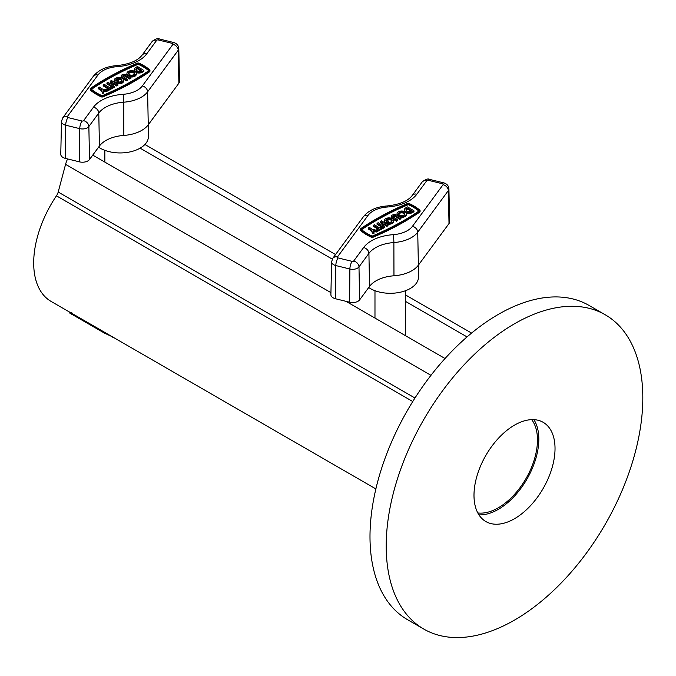 <?xml version="1.0" encoding="UTF-8"?>
<svg xmlns="http://www.w3.org/2000/svg" width="676" height="676" viewBox="0 0 676 676"><rect width="100%" height="100%" fill="white"/><g stroke="black" fill="none" stroke-linecap="round" stroke-linejoin="round"><path stroke-width="1.01" d="M477.814 512.94A55.39 31.983 120 0 0 498.305 507.794A55.39 31.983 120 0 0 532.485 464.919A55.39 31.983 120 0 0 531.682 419.635M412.766 401.527L56.446 195.812A84.044 48.52 120 0 0 51.097 301.42L70.431 312.582M67.6 158.944A19.097 11.027 120 0 0 65.572 164.352L58.195 192.035L414.971 398.02M56.446 195.812A7.639 4.411 120 0 0 58.195 192.035M478.929 514.85A57.299 33.082 120 0 0 498.305 509.358A57.299 33.082 120 0 0 533.888 419.652M514.512 518.712A57.299 33.082 120 0 0 551.946 468.223A57.299 33.082 120 0 0 543.158 422.306A57.299 33.082 120 0 0 514.512 425.136A57.299 33.082 120 0 0 477.079 475.634A57.299 33.082 120 0 0 485.858 521.551A57.299 33.082 120 0 0 514.512 518.712M514.512 323.77A181.455 104.763 120 0 0 395.967 483.67A181.455 104.763 120 0 0 423.784 629.069A181.455 104.763 120 0 0 514.512 620.086A181.455 104.763 120 0 0 633.049 460.187A181.455 104.763 120 0 0 605.24 314.779A181.455 104.763 120 0 0 514.512 323.77M605.24 314.779L589.033 305.425A181.455 104.763 120 0 0 498.305 314.408A181.455 104.763 120 0 0 379.76 474.315A181.455 104.763 120 0 0 407.577 619.715L423.784 629.069M393.66 220.587L393.66 221.525A4.681 2.704 0 0 1 393.288 222.581A4.681 2.704 0 0 1 386.968 223.959L386.968 223.021A4.681 2.704 0 0 0 393.288 221.643A4.681 2.704 0 0 0 393.66 220.587A4.681 2.704 0 0 0 389.917 217.942A4.681 2.704 0 0 0 384.678 219.531A4.681 2.704 0 0 0 384.306 220.587A4.681 2.704 0 0 0 386.14 222.734L386.14 223.663A4.681 2.704 0 0 0 386.14 223.663L386.968 223.224M384.306 220.587L384.306 221.525A4.681 2.704 0 0 0 385.1 223.029M391.995 221.052A3.118 1.8 0 0 0 389.199 219.725A3.118 1.8 0 0 0 386.114 220.815A3.118 1.8 0 0 0 385.971 221.052M386.968 223.021L388.244 222.336A3.118 1.8 0 0 0 391.852 221.289A3.118 1.8 0 0 0 392.105 220.587A3.118 1.8 0 0 0 389.604 218.821A3.118 1.8 0 0 0 386.114 219.886A3.118 1.8 0 0 0 385.869 220.587A3.118 1.8 0 0 0 386.241 221.449L387.745 220.638L388.801 221.297L388.548 222.37M397.42 212.678A4.681 2.704 0 0 0 397.049 213.726A4.681 2.704 0 0 0 400.792 216.379A4.681 2.704 0 0 0 406.031 214.782A4.681 2.704 0 0 0 406.403 213.726A4.681 2.704 0 0 0 402.659 211.081A4.681 2.704 0 0 0 397.42 212.678M397.049 213.726L397.049 214.664A4.681 2.704 0 0 0 397.319 215.568M399.854 217.14A4.681 2.704 0 0 0 406.031 215.72A4.681 2.704 0 0 0 406.403 214.664L406.403 213.726M398.713 214.199A3.118 1.8 180 0 1 398.857 213.962A3.118 1.8 180 0 1 401.941 212.872A3.118 1.8 180 0 1 404.738 214.199M404.603 214.436A3.118 1.8 0 0 0 404.848 213.726A3.118 1.8 0 0 0 402.355 211.968A3.118 1.8 0 0 0 398.857 213.024A3.118 1.8 0 0 0 398.612 213.726A3.118 1.8 0 0 0 401.105 215.492A3.118 1.8 0 0 0 404.603 214.436M360.73 229.722A51.553 29.761 180 0 0 371.209 236.211A1.639 0.946 0 0 0 373.194 236.237A272.394 157.263 0 0 0 419.678 211.233A1.639 0.946 0 0 0 419.94 210.988A1.639 0.946 0 0 0 420.066 210.616A1.639 0.946 0 0 0 419.779 210.084A51.553 29.761 0 0 0 409.301 203.594A1.639 0.946 0 0 0 407.315 203.569A272.394 157.263 180 0 0 360.832 228.581A1.639 0.946 0 0 0 360.443 229.189A1.639 0.946 0 0 0 360.73 229.722L360.73 230.66A51.553 29.761 180 0 0 371.209 237.149A1.639 0.946 0 0 0 373.194 237.175A272.394 157.263 0 0 0 419.678 212.163A1.639 0.946 0 0 0 419.94 211.926A1.639 0.946 0 0 0 420.066 211.554L420.066 210.616M407.78 203.932A271.608 156.815 180 0 0 361.423 228.868A0.853 0.499 0 0 0 361.373 229.468A50.768 29.313 180 0 0 371.69 235.865A0.853 0.499 0 0 0 372.73 235.873A271.608 156.815 0 0 0 419.086 210.937A0.853 0.499 0 0 0 419.137 210.337A50.768 29.313 0 0 0 408.819 203.941A0.853 0.499 0 0 0 407.78 203.932L407.78 204.87A0.853 0.499 0 0 1 408.819 204.879A50.768 29.313 0 0 1 418.892 211.073M418.774 264.637L418.503 277.185A28.248 16.308 180 0 1 416.255 283.362A28.248 16.308 180 0 1 368.716 287.537M384.56 226.654L383.419 227.271L383.419 228.201L384.56 227.592L384.56 226.654L381.906 225.007L384.188 223.781L384.188 224.719L382.717 225.514M383.419 228.201L377.047 224.255L377.047 223.317L378.188 222.708L380.841 224.347L383.123 223.122L380.47 221.475L380.47 222.412L382.32 223.562M384.188 224.719L386.849 226.367L387.982 225.75L387.982 224.812L381.61 220.866L380.47 221.475M404.425 209.763A4.681 2.704 0 0 0 407.231 212.239A4.681 2.704 0 0 0 412.292 211.74L413.965 210.836L407.586 206.89L405.913 207.785A4.681 2.704 0 0 0 404.425 209.763L404.425 210.701A4.681 2.704 0 0 0 404.73 211.656M406.099 212.771A4.681 2.704 0 0 0 412.292 212.678L413.965 211.774L413.965 210.836M361.618 229.671A271.608 156.815 180 0 1 407.78 204.87M393.102 216.895A1.563 0.904 180 0 1 395.578 216.743L399.829 219.379L400.969 218.762L400.969 217.833L396.719 215.196A3.118 1.8 0 0 0 393.297 214.748A3.118 1.8 0 0 0 391.32 216.421A3.118 1.8 0 0 0 392.156 217.655L396.406 220.283L396.406 221.221L397.547 220.604L397.547 219.675L393.297 217.038A1.563 0.904 180 0 1 392.874 216.421A1.563 0.904 180 0 1 393.863 215.585A1.563 0.904 180 0 1 395.578 215.813L399.829 218.441L399.829 219.379M391.32 216.421L391.32 217.359A3.118 1.8 0 0 0 392.156 218.585L396.406 221.221M377.487 230.837L377.977 231.133L382.54 228.682L382.54 227.744L381.475 227.085L379.76 228.006L374.445 224.719L373.313 225.328L373.313 226.266L377.816 229.054M376.346 232.012L377.487 231.395L377.487 230.465L372.586 229.409L369.4 227.432L368.259 228.049L368.259 228.978L371.445 230.955L372.924 233.854L374.065 233.237L373.076 230.372L376.346 231.074L376.346 232.012L373.617 231.429M360.443 229.189L360.443 230.127A1.639 0.946 0 0 0 360.73 230.66M449.008 223.553A7.639 4.411 0 0 0 449.616 221.779L448.915 188.95A6.937 4.005 180 0 1 448.357 190.564L449.008 223.553L418.376 265.169A30.564 17.644 0 0 1 393.964 275.783A30.564 17.644 180 0 0 369.552 286.396L359.624 299.882A7.639 4.411 0 0 1 349.61 302.214L335.541 298.767A7.639 4.411 0 0 1 330.894 294.651L331.595 261.823A6.937 4.005 180 0 0 335.82 265.558L335.541 298.767M407.51 208.157L406.977 208.445A3.118 1.8 0 0 0 405.98 209.763A3.118 1.8 0 0 0 407.856 211.419A3.118 1.8 0 0 0 411.228 211.081L411.76 210.794L407.51 208.157L406.977 209.383A3.118 1.8 0 0 0 406.09 210.236M410.932 211.216L407.51 209.095M399.829 218.441L400.969 217.833M396.406 220.283L397.547 219.675M384.188 223.781L386.849 225.429L386.849 226.367M386.849 225.429L387.982 224.812M383.419 227.271L377.047 223.317M373.313 225.328L378.619 228.623L376.912 229.544L377.977 230.203L377.977 231.133M376.912 229.544L376.912 230.339M377.977 230.203L382.54 227.744M376.346 231.074L377.487 230.465M368.259 228.049L371.445 230.017L371.445 230.955M371.445 230.017L372.924 233.854M372.924 232.916L374.065 232.307M386.14 222.734L388.801 221.297M123.539 80.224L123.539 81.162A4.681 2.704 0 0 1 123.167 82.218A4.681 2.704 0 0 1 116.847 83.604L116.847 82.666A4.681 2.704 0 0 0 123.167 81.281A4.681 2.704 0 0 0 123.539 80.224A4.681 2.704 0 0 0 119.796 77.579A4.681 2.704 0 0 0 114.557 79.177A4.681 2.704 0 0 0 114.185 80.224A4.681 2.704 0 0 0 116.019 82.371L116.019 83.309L116.847 82.861M114.185 80.224L114.185 81.162A4.681 2.704 0 0 0 114.979 82.666M121.874 80.697A3.118 1.8 0 0 0 119.077 79.371A3.118 1.8 0 0 0 115.993 80.461A3.118 1.8 0 0 0 115.849 80.697M116.847 82.666L118.123 81.982A3.118 1.8 0 0 0 121.731 80.934A3.118 1.8 0 0 0 121.984 80.224A3.118 1.8 0 0 0 119.483 78.467A3.118 1.8 0 0 0 115.993 79.523A3.118 1.8 0 0 0 115.74 80.224A3.118 1.8 0 0 0 116.12 81.086L117.624 80.283L118.68 80.943L118.427 82.007M127.299 72.315A4.681 2.704 0 0 0 126.927 73.371A4.681 2.704 0 0 0 130.671 76.016A4.681 2.704 0 0 0 135.91 74.428A4.681 2.704 0 0 0 136.282 73.371A4.681 2.704 0 0 0 132.538 70.727A4.681 2.704 0 0 0 127.299 72.315M126.927 73.371L126.927 74.309A4.681 2.704 0 0 0 127.198 75.213M129.733 76.785A4.681 2.704 0 0 0 135.91 75.366A4.681 2.704 0 0 0 136.282 74.309L136.282 73.371M128.592 73.836A3.118 1.8 180 0 1 128.736 73.599A3.118 1.8 180 0 1 131.82 72.509A3.118 1.8 180 0 1 134.617 73.836M134.473 74.073A3.118 1.8 0 0 0 134.727 73.371A3.118 1.8 0 0 0 132.226 71.605A3.118 1.8 0 0 0 128.736 72.67A3.118 1.8 0 0 0 128.491 73.371A3.118 1.8 0 0 0 130.983 75.137A3.118 1.8 0 0 0 134.473 74.073M90.609 89.367A51.553 29.761 180 0 0 101.087 95.857A1.639 0.946 0 0 0 103.073 95.882A272.394 157.263 0 0 0 149.557 70.87A1.639 0.946 0 0 0 149.81 70.634A1.639 0.946 0 0 0 149.945 70.262A1.639 0.946 0 0 0 149.658 69.729A51.553 29.761 0 0 0 139.18 63.231A1.639 0.946 0 0 0 137.194 63.214A272.394 157.263 180 0 0 90.711 88.218A1.639 0.946 0 0 0 90.322 88.835A1.639 0.946 0 0 0 90.609 89.367L90.609 90.297A51.553 29.761 180 0 0 101.087 96.795A1.639 0.946 0 0 0 103.073 96.812A272.394 157.263 0 0 0 149.557 71.808A1.639 0.946 0 0 0 149.81 71.563A1.639 0.946 0 0 0 149.945 71.2L149.945 70.262M137.65 63.578A271.608 156.815 180 0 0 91.302 88.514A0.853 0.499 0 0 0 91.252 89.114A50.768 29.313 180 0 0 101.569 95.502A0.853 0.499 0 0 0 102.608 95.519A271.608 156.815 0 0 0 148.965 70.583A0.853 0.499 0 0 0 149.016 69.983A50.768 29.313 0 0 0 138.698 63.586A0.853 0.499 0 0 0 137.65 63.578L137.65 64.507A0.853 0.499 0 0 1 138.698 64.524A50.768 29.313 0 0 1 148.771 70.71M148.652 124.283L148.382 136.822A28.248 16.308 180 0 1 146.134 143.008A28.248 16.308 180 0 1 98.595 147.182M114.438 86.3L113.298 86.908L113.298 87.846L114.438 87.229L114.438 86.3L111.785 84.652L114.067 83.427L114.067 84.356L112.596 85.151M113.298 87.846L106.926 83.892L106.926 82.962L108.067 82.345L110.72 83.993L113.002 82.768L110.349 81.12L110.349 82.058L112.199 83.199M114.067 84.356L116.72 86.004L117.861 85.396L117.861 84.458L111.489 80.503L110.349 81.12M134.304 69.408A4.681 2.704 0 0 0 137.11 71.884A4.681 2.704 0 0 0 142.163 71.386L143.836 70.481L137.465 66.527L135.791 67.431A4.681 2.704 0 0 0 134.304 69.408L134.304 70.346A4.681 2.704 0 0 0 134.6 71.301M135.977 72.416A4.681 2.704 0 0 0 142.163 72.315L143.836 71.419L143.836 70.481M91.497 89.317A271.608 156.815 180 0 1 137.65 64.507M122.981 76.532A1.563 0.904 180 0 1 125.457 76.388L129.707 79.024L130.848 78.408L130.848 77.47L126.598 74.842A3.118 1.8 0 0 0 123.167 74.394A3.118 1.8 0 0 0 121.198 76.067A3.118 1.8 0 0 0 122.035 77.292L126.285 79.929L126.285 80.867L127.426 80.25L127.426 79.312L123.176 76.684A1.563 0.904 180 0 1 122.753 76.067A1.563 0.904 180 0 1 123.742 75.23A1.563 0.904 180 0 1 125.457 75.45L129.707 78.086L129.707 79.024M121.198 76.067L121.198 77.005A3.118 1.8 0 0 0 122.035 78.23L126.285 80.867M107.366 90.474L107.856 90.778L112.419 88.319L112.419 87.39L111.354 86.731L109.639 87.652L104.324 84.356L103.183 84.973L103.183 85.903L107.695 88.7M106.225 91.657L107.366 91.04L107.366 90.102L102.465 89.046L99.279 87.077L98.138 87.686L98.138 88.624L101.324 90.601L102.803 93.499L103.943 92.882L102.955 90.018L106.225 90.719L106.225 91.657L103.496 91.066M90.322 88.835L90.322 89.764A1.639 0.946 0 0 0 90.609 90.297M178.886 83.199A7.639 4.411 0 0 0 179.495 81.416L178.794 48.587A6.937 4.005 180 0 1 178.236 50.21L178.886 83.199L148.255 124.815A30.564 17.644 0 0 1 123.843 135.428A30.564 17.644 180 0 0 99.431 146.041L89.502 159.519A7.639 4.411 0 0 1 79.489 161.86L65.42 158.404A7.639 4.411 0 0 1 60.772 154.297L61.474 121.469A6.937 4.005 180 0 0 65.699 125.204L65.42 158.404M137.389 67.803L136.856 68.09A3.118 1.8 0 0 0 135.859 69.408A3.118 1.8 0 0 0 137.735 71.056A3.118 1.8 0 0 0 141.107 70.727L141.639 70.439L137.389 67.803L136.856 69.028A3.118 1.8 0 0 0 135.969 69.873M140.811 70.862L137.389 68.741M129.707 78.086L130.848 77.47M126.285 79.929L127.426 79.312M114.067 83.427L116.72 85.066L116.72 86.004M116.72 85.066L117.861 84.458M113.298 86.908L106.926 82.962M103.183 84.973L108.498 88.26L106.791 89.181L107.856 89.84L107.856 90.778M106.791 89.181L106.791 89.984M107.856 89.84L112.419 87.39M106.225 90.719L107.366 90.102M98.138 87.686L101.324 89.663L101.324 90.601M101.324 89.663L102.803 93.499M102.803 92.561L103.943 91.944M116.019 82.371L118.68 80.943M112.343 336.783L104.349 333.048L73.819 315.379C69.138 312.895 68.428 312.312 71.673 313.63M104.349 333.048L70.017 313.225L70 312.337M112.191 337.02A84.804 48.959 120 0 0 113.5 337.451M98.13 329.415L98.519 328.764L104.712 332.372M98.519 328.764L74.208 314.729L73.819 315.379M72.07 312.971C68.817 311.653 69.527 312.236 74.208 314.729M78.391 317.999L77.926 317.644M99.169 329.989L78.357 318.066M100.234 330.674L99.135 330.057M445.045 358.525L345.985 301.327M330.936 292.64L92.747 155.117M467.048 336.918L405.532 301.403M332.288 259.119L140.101 148.162M430.975 375.315L65.572 164.352M426.801 180.678L416.872 194.164A36.994 21.353 180 0 1 387.323 207.008A24.133 13.934 0 0 0 368.048 215.391L337.417 257.007A1.208 0.701 0 0 0 338.059 257.919L352.12 261.367A1.208 0.701 0 0 0 353.709 260.995L363.637 247.517A36.994 21.353 180 0 1 393.187 234.665A24.133 13.934 0 0 0 412.461 226.291L443.084 184.675A1.208 0.701 0 0 0 442.45 183.762L428.381 180.306A1.208 0.701 0 0 0 426.801 180.678A5.729 4.309 -143.6 0 0 422.187 181.962L412.259 195.448C407.924 201.11 399.474 204.617 386.917 205.977A5.729 0.566 86 0 1 387.323 207.008M443.084 184.675A5.729 4.309 36.4 0 1 448.357 190.564L417.734 232.181A29.862 17.238 180 0 1 393.88 242.549A31.265 18.049 0 0 0 368.91 253.407L358.981 266.893A6.937 4.005 180 0 1 349.881 269.014L349.61 302.214M352.12 261.367A5.729 1.834 -76.2 0 0 349.881 269.014L335.82 265.558A5.729 1.834 -76.2 0 1 338.059 257.919M353.709 260.995A5.729 4.309 -143.6 0 1 358.981 266.893L359.624 299.882M363.637 247.517A5.729 4.309 -143.6 0 1 368.91 253.407L369.552 286.396M393.187 234.665A5.729 0.566 86 0 1 393.88 242.549L393.964 275.783M412.461 226.291A5.729 4.309 36.4 0 1 417.734 232.181L418.376 265.169M442.45 183.762A5.729 1.834 -76.2 0 1 443.811 182.875L429.75 179.427C428.17 178.363 425.652 179.208 422.187 181.962M428.381 180.306A5.729 1.834 -76.2 0 1 429.75 179.427M368.048 215.391A5.729 4.309 36.4 0 0 363.435 216.675L332.803 258.283A5.729 4.309 36.4 0 1 337.417 257.007M416.872 194.164A5.729 4.309 -143.6 0 0 412.259 195.448M371.209 236.211L371.209 237.149M373.194 236.237L373.194 237.175M419.678 211.233L419.678 212.163M361.423 228.868L361.423 229.51M408.819 203.941L408.819 204.879M419.137 210.337L419.137 210.895M412.292 211.74L412.292 212.678M406.977 208.445L406.977 209.383M395.578 215.813L395.578 216.743M392.156 217.655L392.156 218.585M156.68 40.323L146.751 53.81A36.994 21.353 180 0 1 117.201 66.654A24.133 13.934 0 0 0 97.927 75.036L67.296 116.644A1.208 0.701 0 0 0 67.938 117.556L81.999 121.012A1.208 0.701 0 0 0 83.587 120.641L93.508 107.154A36.994 21.353 180 0 1 123.066 94.31A24.133 13.934 0 0 0 142.34 85.928L172.963 44.32A1.208 0.701 0 0 0 172.329 43.399L158.26 39.952A1.208 0.701 0 0 0 156.68 40.323A5.729 4.309 -143.6 0 0 152.058 41.599L142.137 55.086C137.803 60.747 129.353 64.262 116.796 65.614A5.729 0.566 86 0 1 117.201 66.654M172.963 44.32A5.729 4.309 36.4 0 1 178.236 50.21L147.613 91.818A29.862 17.238 180 0 1 123.759 102.186A31.265 18.049 0 0 0 98.781 113.044L88.86 126.53A6.937 4.005 180 0 1 79.76 128.651L79.489 161.86M81.999 121.012A5.729 1.834 -76.2 0 0 79.76 128.651L65.699 125.204A5.729 1.834 -76.2 0 1 67.938 117.556M83.587 120.641A5.729 4.309 -143.6 0 1 88.86 126.53L89.502 159.519M93.508 107.154A5.729 4.309 -143.6 0 1 98.781 113.044L99.431 146.041M123.066 94.31A5.729 0.566 86 0 1 123.759 102.186L123.843 135.428M142.34 85.928A5.729 4.309 36.4 0 1 147.613 91.818L148.255 124.815M172.329 43.399A5.729 1.834 -76.2 0 1 173.69 42.512L159.629 39.064C158.049 38 155.531 38.845 152.058 41.599M158.26 39.952A5.729 1.834 -76.2 0 1 159.629 39.064M97.927 75.036A5.729 4.309 36.4 0 0 93.305 76.312L62.682 117.928A5.729 4.309 36.4 0 1 67.296 116.644M146.751 53.81A5.729 4.309 -143.6 0 0 142.137 55.086M101.087 95.857L101.087 96.795M103.073 95.882L103.073 96.812M149.557 70.87L149.557 71.808M91.302 88.514L91.302 89.156M138.698 63.586L138.698 64.524M149.016 69.983L149.016 70.541M142.163 71.386L142.163 72.315M136.856 68.09L136.856 69.028M125.457 75.45L125.457 76.388M122.035 77.292L122.035 78.23M375.873 488.925L98.502 328.79M471.586 333.082L405.532 294.947M335.558 254.548L144.901 144.47M374.977 318.066L374.977 290.705M448.915 188.95C448.703 185.892 447.005 183.872 443.811 182.875M332.803 258.283L331.595 261.823M363.435 216.675C368.64 210.329 376.464 206.763 386.917 205.977M405.532 335.71L405.532 290.705M104.848 162.113L104.848 150.342M178.794 48.587C178.582 45.537 176.884 43.509 173.69 42.512M62.682 117.928L61.474 121.469M93.305 76.312C98.519 69.974 106.343 66.409 116.796 65.614"/></g></svg>

